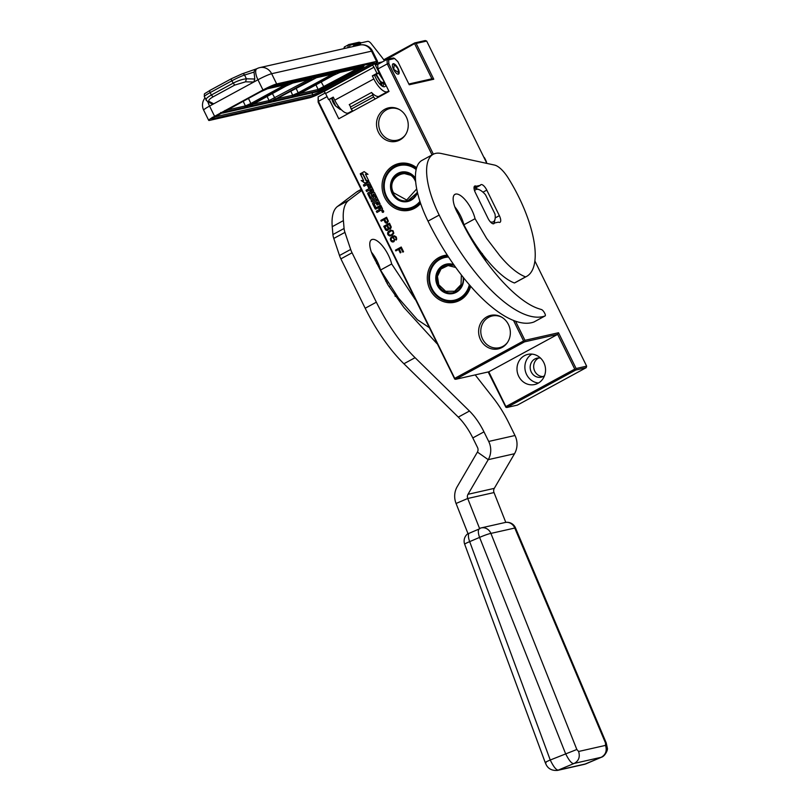 <?xml version="1.0" encoding="UTF-8"?>
<svg xmlns="http://www.w3.org/2000/svg" width="811" height="811" viewBox="0 0 811 811"><rect width="100%" height="100%" fill="white"/><g stroke="black" fill="none" stroke-linecap="round" stroke-linejoin="round"><path stroke-width="1.22" d="M486.874 163.406L426.677 41.067L416.165 43.439L433.763 79.225L409.231 84.76L397.866 61.677L394.653 58.524L388.621 59.882L387.009 59.406L377.703 64.464L377.956 68.955L389.027 91.44L338.775 118.771L329.286 99.489M394.653 58.524L393.406 57.966L387.009 59.406L387.263 63.897L388.844 63.714L388.621 59.882M388.844 63.714L433.368 154.202M482.231 253.498L485.738 260.625M515.512 321.146L524.95 340.326L558.515 332.743L576.124 368.529L586.637 366.146L534.905 261.02M393.234 63.724A5.839 2.22 61.5 0 0 393.011 63.816A5.839 2.22 61.5 0 0 393.7 69.726A5.839 2.22 61.5 0 0 398.363 74.156A5.839 2.22 61.5 0 0 398.586 74.075A5.839 2.22 61.5 0 0 397.887 68.154A5.839 2.22 61.5 0 0 393.234 63.724M433.763 79.225L431.898 78.799L408.856 84.009M416.165 43.439L414.725 42.922L425.248 40.55L426.677 41.067M384.313 60.622L415.222 43.236M414.796 44.047L431.898 78.799M513.475 320.375L523.582 340.934L524.524 341.137L524.95 340.326M377.956 68.955L387.263 63.897L432.05 154.911M477.537 247.345L480.811 254.005M523.582 340.934L454.728 378.372L454.728 379.092L455.67 379.305L524.524 341.857L524.524 341.137M524.524 341.857L557.654 334.375L558.515 332.743M574.756 369.127L505.892 406.575L488.79 371.823L557.654 334.375L574.756 369.127L575.688 369.34L576.124 368.529M505.892 406.575L505.902 407.294L506.834 407.497L575.698 370.059L575.688 369.34M575.698 370.059L586.211 367.677L586.637 366.146M383.745 59.771L414.725 42.922M420.615 203.419A23.924 22.009 77.3 0 1 384.698 197.468A23.924 22.009 77.3 0 1 389.351 168.617A23.924 22.009 77.3 0 1 416.621 167.705M470.684 286.242A23.924 22.009 77.3 0 1 451.828 302.665A23.924 22.009 77.3 0 1 429.972 289.466A23.924 22.009 77.3 0 1 447.297 255.1M486.935 316.797A17.183 15.804 77.3 0 1 501.228 316.908A17.183 15.804 77.3 0 1 507.108 342.982A17.183 15.804 77.3 0 1 502.029 347.473A17.183 15.804 77.3 0 1 480.528 339.728A17.183 15.804 77.3 0 1 486.935 316.797M384.82 109.272A17.183 15.804 77.3 0 1 399.113 109.384A17.183 15.804 77.3 0 1 405.003 135.467A17.183 15.804 77.3 0 1 399.914 139.948A17.183 15.804 77.3 0 1 378.413 132.203A17.183 15.804 77.3 0 1 384.82 109.272M382.397 210.566A0.953 0.872 -102.7 0 0 383.025 212.34A0.953 0.872 -102.7 0 0 383.633 211.113A0.953 0.872 -102.7 0 0 382.397 210.566M376.02 207.728L374.084 203.804L375.959 202.78L377.105 205.092L377.662 204.788L376.517 202.476L377.52 201.949L378.98 204.565L380.116 203.946L374.54 192.592A0.689 0.629 -102.7 0 0 373.678 192.288L371.408 193.525A0.689 0.629 -102.7 0 0 371.154 194.437L372.158 196.972L370.739 197.489L369.005 193.971L373.242 191.406A0.689 0.629 -102.7 0 0 373.496 190.494L369.532 182.424A0.689 0.629 -102.7 0 0 368.67 182.12L363.409 184.979L364.027 186.226L367.018 184.594L368.63 187.888L369.187 187.584L367.576 184.29L368.812 183.884L370.718 187.757L366.025 190.301L366.643 191.548L369.634 189.926L370.455 191.578L368.012 192.906A0.689 0.629 -102.7 0 0 367.758 193.819L370.211 198.807A0.689 0.629 -102.7 0 0 371.073 199.121L373.506 197.793A0.689 0.629 -102.7 0 0 373.77 196.88L372.695 194.711L373.83 194.093L375.807 198.097L371.124 200.652L371.732 201.898L376.416 199.344L377.034 200.591L372.908 202.841A0.689 0.629 -102.7 0 0 372.644 203.754L375.108 208.741A0.689 0.629 -102.7 0 0 375.959 209.056L378.402 207.728L379.011 208.974A0.689 0.629 -102.7 0 1 378.757 209.897L376.324 211.215L376.933 212.462L379.203 211.235A0.872 0.801 -102.7 0 0 379.528 210.069A0.872 0.801 -102.7 0 0 380.623 210.465L382.194 209.603A0.689 0.629 -102.7 0 0 382.457 208.691L380.724 205.173L376.091 207.717M368.711 180.752L365.467 174.152L368.001 174.335L364.18 171.648L360.236 173.797L362.993 173.99L366.237 180.579L368.711 180.752M363.622 180.681L361.169 180.518L364.94 183.164L368.843 181.035L366.085 180.843L362.841 174.253L360.378 174.081L363.622 180.681L360.581 174.091M387.141 223.137L388.337 221.15L386.583 217.267L380.835 220.389L381.221 221.18L383.785 219.781L385.397 222.741L386.715 223.197M388.692 229.128L390.547 228.793L391.257 227.07L389.493 223.187L383.745 226.32L385.742 230.071L387.486 230.456L388.692 229.128M390.76 230.172L388.439 231.439L387.607 232.889L387.83 234.612L389.584 235.981L392.412 235.109L393.801 233.193L393.061 230.76L390.76 230.172M394.045 241.566L394.744 239.519L392.889 237.025L394.866 236.619L396.011 237.998L396.113 240.107L396.711 239.113L396.295 237.005L394.481 235.829L391.956 236.7L390.385 238.556L391.318 241.384L394.045 241.566M395.464 250.143L395.859 250.923L398.546 249.464L400.228 252.89L400.969 252.485L399.286 249.068L400.877 248.196L402.814 252.15L403.554 251.745L401.222 247.01L395.464 250.143L396.011 250.842M327.107 96.61L318.409 101.334L318.125 102.166L454.728 379.092M454.728 378.372L318.409 101.334L318.145 96.854L325.282 92.971M488.79 371.823L455.67 379.305M524.484 355.654A15.46 14.213 77.3 0 1 527.87 354.377A15.46 14.213 77.3 0 1 544.597 364.433A15.46 14.213 77.3 0 1 538.058 383.258A15.46 14.213 77.3 0 1 534.672 384.526A15.46 14.213 77.3 0 1 517.945 374.479A15.46 14.213 77.3 0 1 524.484 355.654M506.834 407.497L517.357 405.125L586.211 367.677M543.005 376.578A9.732 8.951 77.3 0 1 533.993 369.106A9.732 8.951 77.3 0 1 538.382 358.188A9.732 8.951 77.3 0 1 538.808 357.975M388.347 91.035A15.46 14.213 -102.7 0 0 388.905 91.511M347.017 113.165L347.463 114.047M331.922 98.536A5.839 2.22 61.5 0 0 334.244 104.315A5.839 2.22 61.5 0 0 337.873 107.042A5.839 2.22 61.5 0 0 338.106 106.961A5.839 2.22 61.5 0 0 338.43 106.657M420.301 202.486A22.789 20.954 77.3 0 1 409.606 209.015A22.789 20.954 77.3 0 1 386.066 196.86A22.789 20.954 77.3 0 1 399.559 164.562A22.789 20.954 77.3 0 1 416.398 168.475M470.147 285.624A22.789 20.954 77.3 0 1 454.87 301.023A22.789 20.954 77.3 0 1 431.34 288.868A22.789 20.954 77.3 0 1 444.833 256.57A22.789 20.954 77.3 0 1 447.976 256.124M507.433 342.536A16.261 14.953 77.3 0 1 502.942 346.358A16.261 14.953 77.3 0 1 499.383 347.696A16.261 14.953 77.3 0 1 481.785 337.123A16.261 14.953 77.3 0 1 488.658 317.324A16.261 14.953 77.3 0 1 492.216 315.976A16.261 14.953 77.3 0 1 501.705 317.182M405.318 135.011A16.261 14.953 77.3 0 1 400.827 138.833A16.261 14.953 77.3 0 1 397.268 140.171A16.261 14.953 77.3 0 1 379.67 129.598A16.261 14.953 77.3 0 1 386.543 109.799A16.261 14.953 77.3 0 1 390.101 108.461A16.261 14.953 77.3 0 1 399.59 109.657M382.701 210.475A0.953 0.872 -102.7 0 0 382.113 211.326M382.113 211.377A0.953 0.872 -102.7 0 0 383.116 212.32M379.528 210.069L379.71 210.029A0.872 0.801 -102.7 0 0 380.511 210.505M376.324 211.215L377.085 212.381M378.402 207.728L379.183 208.944A0.689 0.629 77.3 0 1 378.93 209.856L376.497 211.184M377.034 200.591L373.08 202.801A0.689 0.629 -102.7 0 0 372.827 203.713L375.28 208.711A0.689 0.629 -102.7 0 0 375.899 209.086M376.416 199.344L377.206 200.56M371.124 200.652L371.884 201.817M375.807 198.097L371.296 200.611M373.648 193.971L375.98 198.056M370.455 191.578L368.194 192.866A0.689 0.629 -102.7 0 0 367.93 193.778L370.394 198.766A0.689 0.629 -102.7 0 0 371.012 199.151M369.634 189.926L370.627 191.538M366.025 190.301L366.795 191.467M370.718 187.757L366.207 190.261M368.63 183.752L370.891 187.716M367.018 184.594L368.782 187.797M363.409 184.979L364.18 186.145M368.914 182.049A0.689 0.629 -102.7 0 0 368.843 182.08L363.581 184.938M373.912 192.217A0.689 0.629 -102.7 0 0 373.851 192.248L371.58 193.484A0.689 0.629 -102.7 0 0 371.326 194.397L372.421 196.627L371.093 197.57M377.571 201.939L379.142 204.473M375.959 202.78L377.257 205.011M380.744 205.213L376.192 207.687M365.467 174.152L367.92 174.274M366.237 180.579L368.681 180.701M362.993 173.99L366.42 180.539M360.236 173.797L363.176 173.949M364.23 171.679L360.408 173.757M361.422 180.529L365.072 183.093M386.026 223.076L386.888 223.157M385.397 222.741L386.198 223.035M384.951 222.153L385.58 222.711M383.785 219.781L385.134 222.113M380.835 220.389L381.373 221.099M386.604 217.307L381.008 220.349M388.692 228.803L390.091 229.037M386.371 230.395L387.232 230.486M385.742 230.071L386.543 230.354M385.296 229.472L385.924 230.03M383.745 226.32L385.478 229.432M389.513 223.228L383.917 226.279M390.081 230.375L388.307 231.733L387.739 233.71L388.51 235.291L390.73 235.889M390.851 230.162L390.263 230.334M392.686 241.972L393.487 241.871M392.007 241.84L392.869 241.931M391.318 241.384L392.179 241.8M390.872 240.796L391.49 241.343M390.547 240.137L391.044 240.755M390.344 239.407L390.72 240.097M390.385 238.556L390.517 239.367M390.679 237.897L390.567 238.515M391.166 237.299L390.861 237.856M391.956 236.7L391.338 237.258M392.818 236.234L392.129 236.66M393.822 235.889L392.99 236.194M395.788 239.448L396.244 239.975M395.616 237.207L396.184 237.958M394.866 236.619L395.474 236.842M394.369 236.559L395.038 236.579M393.933 236.619L394.541 236.518M401.242 247.051L395.646 250.102M400.877 248.196L402.966 252.069M398.546 249.464L400.391 252.799M505.902 407.294L488.171 371.965M538.474 383.015A15.46 14.213 77.3 0 1 525.285 370.799A15.46 14.213 77.3 0 1 531.945 354.103M544.546 375.635A9.732 8.951 77.3 0 1 543.431 376.365A9.732 8.951 77.3 0 1 541.302 377.166A9.732 8.951 77.3 0 1 530.769 370.83A9.732 8.951 77.3 0 1 534.885 358.979A9.732 8.951 77.3 0 1 537.014 358.178A9.732 8.951 77.3 0 1 540.602 358.168M318.145 96.854L318.125 102.166M383.177 210.748L383.461 211.539L382.468 212.087L382.772 211.489L382.093 211.336L383.35 210.708L383.248 211.691M383.106 211.732L382.468 212.087M380.268 206.775L381.079 208.427L379.872 209.289L378.96 207.423L380.268 206.775M371.245 189.085L372.219 190.413L371.185 191.234L370.191 189.622L371.367 189.044M386.533 218.352L387.84 221.312L386.441 222.346L384.526 219.386L386.533 218.352M390.557 226.837L390.213 228.023L388.986 228.134L387.435 225.306L389.331 224.333L390.628 227.303M386.877 225.671L388.185 228.631L386.786 229.665L384.87 226.705L386.877 225.671M391.257 230.79L392.696 231.186L393.294 233.031L391.287 234.947L389.321 235.129L388.287 233.021L391.257 230.79M393.771 240.938L391.551 240.593L391.074 238.677L391.977 237.684L393.396 237.968L394.166 239.225L394.075 240.603L393.234 241.181M380.095 206.815L381.079 208.427M379.872 209.289L380.906 208.468M371.012 191.274L372.046 190.453L371.195 189.085M386.36 218.392L387.759 220.845M389.148 224.373L390.385 226.877M386.705 225.711L388.114 228.165M391.084 230.831L392.25 230.922M392.078 230.963L392.696 231.186M392.514 231.226L393.142 231.774M392.96 231.814L393.345 232.493M393.112 233.061L392.818 233.953M391.966 234.521L391.287 234.947M391.115 234.987L390.314 235.251M391.977 237.684L392.585 237.582M392.412 237.623L392.96 237.714M392.788 237.755L393.396 237.968M393.538 238.343L394.166 239.225M397.816 68.489L394.227 64.333L393.781 69.391L398.809 72.767L397.816 68.489M332.186 98.395L335.795 106.15L340.012 109.333L339.596 107.762M341.198 109.698L340.012 109.333M385.266 84.141L380.369 81.374L376.334 74.379M377.987 70.425L379.102 71.277M384.069 81.84L379.528 83.766M381.565 83.198L381.018 85.256M384.11 81.445L378.615 73.142M378.027 70.506L378.119 69.28M385.59 84.577L380.501 82.154L375.868 74.632M377.632 69.705L378.747 70.567M384.485 82.215L382.924 86.513M381.809 83.067L381.92 85.946M206.481 100.534C205.011 99.54 206.643 97.695 211.357 95.009L210.171 92.596A11.445 1.135 153.8 0 0 204.281 96.661L207.403 101.527L209.279 101.547C208.011 100.605 209.268 99.043 213.05 96.864L234.653 85.114L245.54 81.82L253.823 82.012L213.688 103.838L211.874 103.849L207.403 101.527M374.682 63.704L379.173 72.838L376.983 73.335L373.972 67.201A2.291 0.872 -118.5 0 0 372.087 65.346L371.651 65.448A11.445 1.135 153.8 0 0 377.541 61.383A11.445 1.135 153.8 0 0 376.568 61.383L276.673 83.938A11.445 1.135 153.8 0 0 262.977 89.991L214.591 116.308A11.445 1.135 153.8 0 0 208.701 120.373A11.445 1.135 153.8 0 0 209.674 120.373L309.569 97.817A11.445 1.135 153.8 0 0 323.265 91.765L323.701 91.663A2.291 0.872 61.5 0 1 325.576 93.508L328.597 99.641L333.524 97.665M376.993 62.123L377.48 62.994L374.996 64.343M382.488 61.869L377.48 62.994M384.434 60.805A22.901 8.698 61.5 0 0 381.88 57.236L371.448 43.916A6.873 2.605 -118.5 0 0 367.657 41.361L361.118 42.841A4.582 1.744 -118.5 0 0 360.946 42.902A4.582 1.744 -118.5 0 0 360.51 43.581L356.475 45.781M360.196 44.95A4.582 1.744 -118.5 0 0 360.277 44.696L360.51 43.581M241.871 73.963L231.642 78.606A2.291 0.872 -118.5 0 0 231.551 78.647A2.291 0.872 -118.5 0 0 231.774 80.847L210.171 92.596A2.291 0.872 -118.5 0 1 209.948 90.386A2.291 0.872 -118.5 0 1 210.039 90.356L231.48 78.697M379.173 72.838L374.52 75.362L372.33 75.859L376.983 73.335M385.874 85.043A10.3 3.913 -118.5 0 1 384.901 86.595A10.3 3.913 -118.5 0 1 376.03 78.434L374.52 75.362M377.835 64.393L375.3 64.971M328.597 99.641L333.25 97.117L334.761 100.179A16.027 6.082 -118.5 0 0 348.558 112.881L352.501 110.732M388.631 90.629A16.027 6.082 -118.5 0 1 387.638 91.623A16.027 6.082 -118.5 0 1 373.841 78.931L372.33 75.859M254.755 69.939L254.036 72.088L244.557 75.048A2.291 1.926 -107.4 0 0 242.195 73.831L256.864 68.722A11.445 4.349 61.5 0 0 257.949 79.772L262.977 89.991M213.05 96.864L211.357 95.009L232.96 83.269C238.039 80.624 242.519 79.143 246.412 78.819L254.796 79.012L254.036 72.088M254.796 79.012L253.823 82.012L257.949 79.772A11.445 1.135 -26.2 0 1 271.634 73.72L371.539 51.154A11.445 1.135 -26.2 0 1 372.513 51.164L377.541 61.383M377.095 68.6A10.3 3.913 -118.5 0 1 378.058 69.148M375.148 98.993L373.567 96.965A4.582 1.744 -118.5 0 1 372.827 94.887A2.291 0.872 -118.5 0 0 371.56 92.495A16.027 6.082 61.5 0 0 378.048 96.479A2.291 0.872 -118.5 0 0 377.875 96.519A2.291 0.872 -118.5 0 0 377.693 97.604M344.28 48.538L344.746 46.683A1.146 1.146 0 0 0 344.178 47.454A1.146 0.973 12.1 0 1 344.645 46.856L348.365 44.828A1.146 0.973 12.1 0 1 349.946 45.163L349.48 47.362M373.567 96.965L351.234 109.11L352.815 111.137M351.234 109.11A4.582 1.744 -118.5 0 1 350.494 107.032A2.291 0.872 61.5 0 0 349.227 104.639L371.56 92.495M360.419 67.749C361.473 67.597 360.652 68.276 357.965 69.787L317.679 90.994L297.556 95.536C296.491 95.688 297.313 95.009 300.009 93.498L333.453 75.311L340.296 72.291L359.902 67.86M299.107 93.711L292.264 96.732L273.895 100.878C272.831 101.03 273.652 100.351 276.348 98.841L316.635 77.633L335.004 73.487C336.058 73.335 335.237 74.014 332.551 75.524L299.107 93.711L298.184 92.819L292.71 95.242L276.105 98.983M311.343 78.829C312.397 78.677 311.576 79.356 308.89 80.867L275.446 99.054L268.603 102.074L250.234 106.221C249.17 106.373 249.991 105.694 252.687 104.193L286.131 86.007L292.974 82.986L310.826 78.951M251.785 104.396L244.942 107.417L224.819 111.959C223.765 112.111 224.576 111.431 227.273 109.931L260.716 91.744L267.559 88.723L287.682 84.172C288.736 84.02 287.915 84.699 285.229 86.209L251.785 104.396L250.863 103.504L245.388 105.927L227.029 110.073M358.077 68.317L318.125 89.494L299.766 93.64M332.662 74.054L298.184 92.819L296.005 88.166M309.001 79.397L269.049 100.584L252.444 104.335M285.34 84.739L250.863 103.504L248.47 98.415M417.341 192.004A14.598 13.432 77.3 0 1 407.801 201.027A14.598 13.432 77.3 0 1 392.717 193.241A14.598 13.432 -102.7 0 1 401.364 172.55A14.598 13.432 -102.7 0 1 415.445 178.602A14.314 13.169 -102.7 0 0 401.688 172.773A14.314 13.169 -102.7 0 0 401.648 172.784M408.541 200.834A14.598 13.432 77.3 0 1 406.017 200.986M402.114 172.408A14.598 13.432 -102.7 0 0 399.772 173.361M417.452 192.531A15.054 13.848 77.3 0 1 405.388 201.817A15.054 13.848 77.3 0 1 392.169 193.484A15.054 13.848 -102.7 0 1 396.832 173.959A15.054 13.848 -102.7 0 1 415.435 178.116M419.926 201.371A21.867 20.113 77.3 0 1 386.634 196.495A21.867 20.113 -102.7 0 1 391.034 169.996A21.867 20.113 -102.7 0 1 416.134 169.55M420.24 202.304A22.556 20.751 77.3 0 1 409.636 208.772A22.556 20.751 77.3 0 1 386.34 196.738A22.556 20.751 -102.7 0 1 399.701 164.765A22.556 20.751 -102.7 0 1 416.357 168.627M415.637 181.674L415.293 180.914C408.379 165.109 385.255 177.69 393.517 192.754L406.696 200.023L416.692 188.943M483.985 157.537L483.721 156.989M486.174 161.977L486.478 161.916A34.346 31.599 -102.7 0 0 484.289 157.466M486.478 161.916L486.539 162.717M463.203 277.271A14.598 13.432 77.3 0 1 453.065 293.035A14.598 13.432 77.3 0 1 437.991 285.249A14.598 13.432 -102.7 0 1 446.638 264.558A14.598 13.432 -102.7 0 1 454.15 265.187M453.805 292.842A14.598 13.432 77.3 0 1 451.291 292.994M447.388 264.406A14.598 13.432 -102.7 0 0 445.046 265.359M463.497 277.626A15.054 13.848 77.3 0 1 453.866 293.288A15.054 13.848 77.3 0 1 437.443 285.492A15.054 13.848 -102.7 0 1 438.923 268.907A15.054 13.848 -102.7 0 1 453.785 264.67M469.326 284.681A21.867 20.113 77.3 0 1 452.295 300.526A21.867 20.113 77.3 0 1 431.908 288.503A21.867 20.113 -102.7 0 1 448.584 257.057M470.035 285.502A22.556 20.751 77.3 0 1 454.91 300.78A22.556 20.751 77.3 0 1 431.614 288.746A22.556 20.751 -102.7 0 1 444.975 256.773A22.556 20.751 -102.7 0 1 448.108 256.337M455.782 267.468L448.077 265.552L441.022 268.968L437.443 276.369L438.792 284.752L445.665 291.291L454.657 291.24L461.023 284.61L461.378 274.939M474.952 188.243L480.335 185.324A6.873 2.605 -118.5 0 1 480.872 184.675A6.873 2.605 -118.5 0 1 481.136 184.573A6.873 2.605 -118.5 0 1 486.782 190.109L499.353 215.665A6.873 2.605 -118.5 0 1 500.012 222.295A6.873 2.605 -118.5 0 1 498.441 222.123L494.406 223.035A6.873 2.605 -118.5 0 1 493.869 223.684A6.873 2.605 -118.5 0 1 487.958 218.24L475.388 192.683A6.873 2.605 -118.5 0 1 474.729 186.054A6.873 2.605 -118.5 0 1 475.003 185.962A6.873 2.605 -118.5 0 1 476.3 186.236L480.335 185.324M534.023 321.947A2.291 0.872 -118.5 0 1 533.983 321.977A2.291 0.872 -118.5 0 1 533.932 321.997L545.104 315.925A125.948 47.819 -118.5 0 1 439.177 215.067A62.974 23.904 -118.5 0 1 433.186 154.303A62.974 23.904 -118.5 0 1 435.608 153.391A62.974 23.904 -118.5 0 1 441.225 153.492L494.497 165.059A22.901 8.698 61.5 0 1 508.365 178.248A82.205 31.213 -118.5 0 1 526.643 276.399A82.205 31.213 -118.5 0 1 525.579 276.906L514.407 282.978C499.049 277.301 477.689 251.552 463.902 224.779L475.064 218.706L486.61 238.404L499.748 255.607C508.984 266.718 517.59 273.824 525.579 276.906M545.104 315.925A2.291 0.872 61.5 0 0 545.144 315.905A2.291 0.872 61.5 0 0 544.86 313.553L544.526 312.924A4.582 1.744 61.5 0 0 541.444 309.549L538.808 308.717C514.498 300.972 478.754 259.236 458.458 214.509A17.406 6.61 -118.5 0 1 454.961 194.336A17.406 6.61 -118.5 0 1 455.63 194.082A19.697 7.481 -118.5 0 1 475.064 218.706M454.758 206.785A19.697 7.481 -118.5 0 1 463.902 224.779M526.643 276.399L515.482 282.471A82.205 31.213 -118.5 0 1 514.407 282.978M533.932 321.997A125.948 47.819 -118.5 0 1 428.005 221.139A62.974 23.904 -118.5 0 1 422.024 160.375L433.186 154.303M493.037 223.775L494.406 223.035M474.029 187.463L476.3 186.236M490.331 221.839A18.318 6.954 61.5 0 0 495.065 219.011A18.318 6.954 61.5 0 0 494.984 214.023L485.525 194.812A18.318 6.954 61.5 0 0 479.108 189.652A18.318 6.954 61.5 0 0 476.533 189.338A18.318 6.954 61.5 0 0 474.617 190.869M493.99 223.258A20.61 7.826 61.5 0 0 494.517 221.687L495.065 219.011M479.108 189.652L476.564 188.659A20.61 7.826 61.5 0 0 474.029 188.243M606.222 742.896L515.482 527.89A9.164 9.164 0 0 0 505.02 522.517L505.02 522.517A9.164 8.424 77.3 0 1 514.762 528.022L605.513 743.018L606.222 742.896L607.327 748.046C608.189 749.638 604.915 756.379 601.458 757.231L574.239 763.404C572.13 764.286 569.221 760.982 565.51 753.49L479.595 537.399L469.681 541.636A9.164 3.548 66.9 0 1 468.9 533.385A8.586 7.897 -102.7 0 0 468.059 533.81L456.066 503.479A18.318 16.849 77.3 0 1 457.181 486.722L477.415 452.072A4.582 4.217 -102.7 0 0 477.537 447.52L472.813 437.93A34.346 13.037 61.5 0 0 458.296 417.107L403.908 363.754A91.592 34.772 -118.5 0 1 365.183 308.251L340.884 258.861A11.445 4.349 -118.5 0 1 339.505 255.516L333.777 238.444A11.445 4.349 -118.5 0 1 332.905 234.551L332.236 226.685A62.974 23.904 -118.5 0 1 337.498 206.45L356.485 192.085A73.274 27.817 -118.5 0 1 357.823 191.214L361.067 189.45M371.387 252.13A19.697 7.481 -118.5 0 1 380.511 270.053L398.566 298.205L417.391 319.706L428.958 327.431M505.02 522.517L481.176 527.91A9.164 8.424 77.3 0 1 481.176 527.91A9.164 8.424 77.3 0 0 480.72 528.022A9.103 3.518 66.9 0 0 480.639 528.042A9.103 3.518 66.9 0 0 479.706 528.833L467.714 498.491A4.582 4.217 77.3 0 1 467.998 494.304L488.222 459.665A18.318 16.849 -102.7 0 0 488.698 441.448L483.974 431.857A34.346 13.037 61.5 0 0 469.457 411.035L415.07 357.681A91.592 34.772 -118.5 0 1 376.355 302.179L352.055 252.789A11.445 4.349 61.5 0 1 350.666 249.443L344.939 232.372L333.777 238.444M332.236 226.685L343.408 220.612L344.077 228.479A11.445 4.349 61.5 0 0 344.939 232.372M343.408 220.612A62.974 23.904 -118.5 0 1 348.659 200.378L361.625 190.575M380.511 270.053L391.672 263.98L415.252 299.563M436.906 343.58L403.848 307.389L387.891 284.803L374.783 259.338A17.406 6.61 -118.5 0 1 371.58 239.671A17.406 6.61 -118.5 0 1 372.249 239.417A19.697 7.481 -118.5 0 1 391.672 263.98M475.195 374.895L493.23 397.927A57.246 21.735 -118.5 0 1 508.75 422.815L514.985 435.507A18.318 16.849 77.3 0 1 514.519 453.724L494.284 488.364A4.582 4.217 -102.7 0 0 494.011 492.561L505.79 522.375M376.476 259.824L375.189 260.524M377.936 262.784L376.578 263.524M386.431 281.184L385.914 281.458M387.536 283.009L386.999 283.303M395.018 295.995L395.241 293.937M557.573 770.389L584.498 764.307L601.164 757.322C605.726 754.767 607.175 750.793 605.523 745.39L578.598 751.473C580.25 756.866 578.801 760.85 574.239 763.404L557.573 770.389C547.222 771.231 545.783 763.171 545.245 762.634L464.683 544.252A9.164 0.781 159.7 0 1 469.681 541.636L550.243 760.019C553.923 767.53 556.802 770.835 558.911 769.953L585.836 763.871L601.458 757.231M480.639 528.042A9.164 9.164 0 0 1 481.166 527.91A9.164 8.424 77.3 0 1 490.908 533.405L515.482 527.89M578.598 751.473L576.834 749.496L490.908 533.405A9.164 0.872 -21.7 0 0 479.595 537.399A9.164 3.548 -113.1 0 1 478.825 529.147L468.9 533.385M479.706 528.833A8.586 7.897 -102.7 0 0 478.825 529.147M376.568 61.383L371.539 51.154A11.445 10.533 77.3 0 0 359.709 45.051L259.814 67.607A11.445 10.533 77.3 0 1 271.634 73.72L276.673 83.938M372.087 65.346L323.701 91.663M370.333 65.752L321.947 92.059A8.019 0.791 -26.2 0 1 312.367 96.296L212.462 118.862A8.019 0.791 -26.2 0 1 215.908 116.003L264.295 89.697A8.019 0.791 -26.2 0 1 273.875 85.459L373.78 62.893A8.019 0.791 -26.2 0 1 370.333 65.752L369.39 64.819L321.004 91.136A6.873 0.679 -26.2 0 1 312.793 94.765L214.074 117.058M214.591 116.308L209.562 106.079L213.688 103.838L209.279 101.547M204.94 98.019A11.445 11.445 0 0 0 203.673 110.144A11.445 1.135 -26.2 0 1 209.562 106.079A11.445 4.349 61.5 0 1 207.88 101.781M373.972 67.201L325.576 93.508M321.947 92.059L320.538 90.193M312.367 96.296A1.146 1.054 -102.7 0 0 312.793 94.765L311.89 92.941M212.462 118.862A1.146 1.054 -102.7 0 0 213.009 117.737M269.972 86.919A1.146 1.054 77.3 0 1 269.434 87.689A8.019 0.791 -26.2 0 0 264.295 89.697L264.376 89.646M373.78 62.893A1.146 1.054 77.3 0 1 373.263 63.015M371.854 63.37A6.873 0.679 -26.2 0 1 369.39 64.819L368.995 64.018M360.277 44.696L359.557 45.081M373.841 78.931L334.761 100.179M245.54 81.82L246.412 78.819L244.557 75.048A11.445 1.135 153.8 0 0 231.774 80.847L234.653 85.114M355.33 45.953A1.146 1.054 77.3 0 1 354.103 45.355L358.087 44.463M353.505 46.45A1.146 0.973 12.1 0 1 353.343 46.288A5.728 2.169 -118.5 0 1 354.103 45.355M360.996 42.882A9.164 3.477 61.5 0 0 360.145 42.861L349.946 45.163A1.146 1.054 -102.7 0 0 348.517 44.646L347.737 47.758M372.827 94.887L350.494 107.032M360.145 42.861A1.146 1.054 -102.7 0 0 358.959 42.253L361.534 42.75M358.959 42.253L348.76 44.554A1.146 1.146 0 0 0 348.466 44.666L348.436 44.686M220.704 112.476L222.66 113.094A1.146 1.054 -102.7 0 0 222.913 112.993A8.019 0.791 -26.2 0 1 223.096 112.111M269.434 87.689L362.324 66.715A8.019 0.791 -26.2 0 1 358.878 69.564L325.383 87.781A8.019 0.791 -26.2 0 1 315.803 92.018L222.913 112.993M362.841 65.407A1.146 1.054 77.3 0 1 362.324 66.715M315.286 92.13A1.146 1.054 -102.7 0 0 315.803 92.018M357.965 69.787L356.87 68.59M324.522 87.963L321.207 81.982M317.679 90.994L318.125 89.494L315.945 84.841M297.556 95.536L297.992 94.046M300.009 93.498L297.505 95.08L297.617 94.056M300.06 93.488L333.534 75.271M292.264 96.732L292.71 95.242L290.733 91.025M273.895 100.878L274.331 99.388M335.004 73.487L334.487 73.608M332.551 75.524L331.628 74.632M308.89 80.867L307.795 79.671M275.446 99.054L272.344 93.508M268.603 102.074L269.049 100.584L267.072 96.377M250.234 106.221L250.67 104.731M285.229 86.209L284.134 85.013M244.942 107.417L245.388 105.927L243.209 101.274M224.819 111.959L225.255 110.468M227.273 109.931L224.769 111.512L224.88 110.478M227.323 109.911L260.797 91.704M287.682 84.172L287.165 84.293M415.455 178.785A14.314 13.169 -102.7 0 0 401.607 172.794A14.314 13.169 -102.7 0 0 393.122 193.079A14.314 13.169 -102.7 0 0 407.913 200.712A14.314 13.169 -102.7 0 0 407.994 200.692A14.314 13.169 -102.7 0 0 417.32 191.933M417.036 192.856L407.913 200.712A14.314 13.169 -102.7 0 0 417.29 191.791M404.01 172.246L402.043 172.692A14.314 13.169 77.3 0 1 402.398 172.611A14.314 13.169 77.3 0 1 405.449 172.317M411.582 199.486A14.314 13.169 77.3 0 1 408.703 200.53A14.314 13.169 77.3 0 1 408.349 200.611L410.315 200.165M454.332 265.45A14.314 13.169 -102.7 0 0 446.881 264.791L454.261 265.339A14.314 13.169 -102.7 0 0 446.962 264.771A14.314 13.169 -102.7 0 0 446.922 264.781M462.311 284.864L453.268 292.7A14.314 13.169 -102.7 0 0 453.268 292.7A14.314 13.169 -102.7 0 0 463.334 278.923M453.268 292.7L453.187 292.72C446.719 293.724 441.762 291.179 438.325 285.077C434.949 275.142 437.798 268.38 446.881 264.791A14.314 13.169 -102.7 0 0 438.396 285.077A14.314 13.169 -102.7 0 0 453.187 292.72A14.314 13.169 -102.7 0 0 463.101 277.139M449.284 264.254L447.317 264.7A14.314 13.169 77.3 0 1 447.662 264.619A14.314 13.169 77.3 0 1 450.723 264.325M456.857 291.484A14.314 13.169 77.3 0 1 453.967 292.538A14.314 13.169 77.3 0 1 453.623 292.609L455.589 292.173M454.383 194.752L455.63 194.082M439.177 215.067L428.005 221.139M495.217 217.916L499.353 215.665M482.961 192.187L486.782 190.109M350.666 249.443L339.505 255.516M344.077 228.479L332.905 234.551M337.498 206.45L348.659 200.378M356.485 192.085L361.118 189.561M371.012 240.097L372.249 239.417M472.813 437.93L483.974 431.857M458.296 417.107L469.457 411.035M403.908 363.754L415.07 357.681M365.183 308.251L376.355 302.179M352.055 252.789L340.884 258.861M514.985 435.507L488.698 441.448M514.519 453.724L488.222 459.665L477.415 452.072M494.284 488.364L467.998 494.304M494.011 492.561L467.714 498.491L456.066 503.479M546.026 762.664C544.313 762.816 545.722 761.934 550.243 760.019L576.834 749.496M605.513 743.018L605.523 745.39M337.66 107.072L338.633 106.545M379.852 84.131L384.252 81.739M378.646 71.753L379.193 71.459M394.197 64.322L393.457 64.028M398.809 72.767L398.647 73.568M203.673 110.144L208.701 120.373M212.31 117.321L212.259 118.325L264.335 89.676L273.621 85.55L373.749 62.954L372.928 62.386M372.513 51.164A11.445 11.445 0 0 0 359.709 45.051M259.814 67.607A11.445 11.445 0 0 0 256.864 68.722M355.289 45.974L360.946 42.902M242.195 73.831L231.551 78.647L209.948 90.386C202.618 95.242 204.788 92.555 204.281 96.661M377.642 97.056L387.638 91.623M344.178 47.454L343.925 48.609M222.66 113.094L315.55 92.109L325.424 87.76L358.928 69.543C363.389 67.131 364.92 65.681 363.531 65.194M359.395 67.272L360.277 67.82L340.042 72.392L333.493 75.301M273.956 99.398L273.844 100.422L309.832 80.644L316.381 77.734L334.862 73.558L333.98 73.02M310.319 78.363L311.201 78.9L292.72 83.077L286.171 85.986L250.183 105.775L250.295 104.741M260.757 91.724L267.306 88.815L287.54 84.253L286.658 83.705M412.444 208.143L409.636 208.772M402.499 164.136L399.701 164.765M413.215 175.967L401.607 172.794C392.524 176.372 389.675 183.134 393.051 193.079C396.488 199.171 401.445 201.716 407.913 200.712M457.718 300.141L454.91 300.78M447.773 256.144L444.975 256.773M545.144 315.905L533.983 321.977M395.261 296.36L395.464 294.221M389.037 286.678L389.655 286.344M584.498 764.307L586.14 763.78M467.977 533.608A9.164 9.164 0 0 0 464.683 544.252"/></g></svg>
